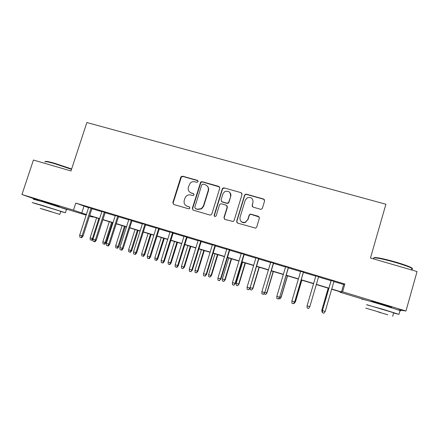 <?xml version="1.0" encoding="UTF-8"?>
<svg xmlns="http://www.w3.org/2000/svg" width="439" height="439" viewBox="0 0 439 439"><rect width="100%" height="100%" fill="white"/><g stroke="black" fill="none" stroke-linecap="round" stroke-linejoin="round"><path stroke-width="0.66" d="M198.132 181.636L197.457 180.369L182.64 176.193L181.066 176.719L180.808 177.208L172.823 202.659L173.767 204.486L188.594 208.816L189.505 208.646L189.889 208.102L189.22 206.818L187.294 206.253C184.66 205.189 183.645 203.235 184.237 200.398L184.907 198.269L186.235 196.145C187.585 194.965 189.105 194.587 190.8 195.009L192.726 195.564L193.692 195.344L194.016 194.85L193.347 193.572L191.42 193.017C188.792 191.964 187.771 190.027 188.364 187.201L190.158 183.156C191.519 181.823 193.105 181.378 194.916 181.812L196.842 182.355L198.132 181.636M198.016 180.78L182.953 176.483L181.384 177.01L173.164 202.889L173.559 204.409M189.664 207.093L187.294 206.253M193.851 193.912L191.42 193.017M371.202 301.264L382.731 304.342L391.539 307.393M41.129 200.936L45.535 202.006L59.166 206.582M260.503 209.255L261.485 209.211L262.401 208.218L264.618 200.881L263.598 199.021L246.449 194.186L245.302 194.318L244.567 195.218L236.626 221.251L237.631 223.122L255.63 228.137L256.694 227.095L259.383 218.194L258.362 216.317L250.998 214.194L250.027 214.237L249.105 215.231L247.772 219.626L245.149 222.332C241.434 222.738 239.721 221.091 240.012 217.376L245.236 200.228L247.305 197.764C251.262 196.859 253.155 198.412 252.99 202.428L252.123 205.293L253.138 207.153L260.503 209.255M41.041 201.216L21.95 194.51L33.43 160.043L70.986 170.958L86.862 122.536L385.908 204.239L370.472 258.006L417.05 271.549L405.971 311.01L397.816 309.747M21.95 194.51L73.489 210.144L86.357 214.528M333.892 281.564L343.627 284.494L344.845 284.033L75.788 203.092L73.489 210.144M344.845 284.033L342.601 291.787L405.971 311.01M219.78 188.216L218.798 186.388L202.127 181.686L200.694 182.048L192.304 208.338L193.264 210.177L209.952 215.044L211.066 214.929L211.817 214.023L219.78 188.216M224.131 187.892L241.038 192.661L242.043 194.504L234.097 220.515L233.169 221.503L224.949 219.423L223.956 217.557L227.188 207.027L226.2 205.178L221.41 203.8L220.235 203.948L219.538 204.826L216.175 215.763L215.615 216.411C214.6 216.63 214.122 216.218 214.177 215.181L222.271 188.918L222.853 188.117L224.131 187.892L241.038 192.661M91.981 208.476L88.645 207.471M105.223 212.46L101.919 211.461M118.579 216.476L115.309 215.494M132.051 220.532L128.814 219.56M145.644 224.625L142.439 223.66M159.357 228.752L156.185 227.797M173.191 232.917L170.052 231.968M187.146 237.115L184.045 236.182M201.232 241.357L198.165 240.429M215.439 245.631L212.41 244.721M229.778 249.945L226.787 249.045M244.249 254.302L241.296 253.413M258.845 258.697L255.932 257.819M273.579 263.131L270.709 262.264M288.45 267.603L285.619 266.753M303.459 272.125L300.671 271.286M318.61 276.685L315.861 275.857M75.788 203.092L88.568 207.707M91.905 208.712L101.843 211.702M105.146 212.701L115.232 215.736M118.503 216.718L128.737 219.802M131.974 220.779L142.362 223.901M145.567 224.867L156.108 228.039M159.28 228.999L169.975 232.215M173.114 233.164L183.968 236.429M187.069 237.362L198.088 240.682M201.155 241.604L212.333 244.967M215.362 245.884L226.711 249.297M229.701 250.197L241.22 253.665M244.172 254.554L255.855 258.072M258.769 258.95L270.633 262.522M273.508 263.384L285.542 267.011M288.374 267.861L300.594 271.543M303.382 272.383L315.784 276.115M318.533 276.943L331.055 280.713M333.969 281.306L331.132 280.45M366.258 300.194L339.945 292.198L340.96 292.039L331.67 289.219M340.066 291.77L339.945 292.198M92.925 216.74L92.799 217.129L89.507 216.131M86.17 215.115L59.067 206.884L59.238 206.368M86.296 214.726L85.364 214.441L86.28 214.775M89.561 215.961L92.799 217.129M328.833 288.357L316.305 284.554M313.556 283.72L301.149 279.956M298.361 279.105L286.14 275.396M283.309 274.534L271.264 270.879M268.394 270.007L256.53 266.407L250.17 287.6L252.699 288.385L259.07 267.181M253.61 265.524L241.922 261.973M238.97 261.073L227.451 257.578M224.461 256.672L213.113 253.226M210.078 252.304L198.9 248.908M195.832 247.98L184.814 244.633M181.708 243.689L170.853 240.396M167.714 239.442L157.014 236.193M153.842 235.233L143.301 232.033M140.096 231.057L129.708 227.901M126.465 226.919L116.231 223.813M112.96 222.82L102.874 219.758M99.571 218.754L89.633 215.736M331.73 289.01L341.465 291.962L342.601 291.787M89.693 215.544L99.631 218.562M102.935 219.56L113.021 222.622M116.297 223.616L126.531 226.722M129.768 227.709L140.156 230.859M143.366 231.836L153.902 235.035M157.08 235.995L167.775 239.244M170.914 240.193L181.773 243.491M184.874 244.435L195.893 247.777M198.96 248.71L210.144 252.101M213.173 253.023L224.521 256.469M227.512 257.375L239.03 260.87M241.982 261.77L253.676 265.315M256.59 266.199L268.454 269.804M271.324 270.676L283.369 274.331M286.201 275.187L298.421 278.897M301.214 279.747L313.616 283.512M316.365 284.346L328.893 288.149M201.292 208.69L201.715 208.81M83.926 206.308L81.714 213.124M343.627 284.494L341.465 291.962M189.884 192.238L191.711 193.27M186.07 205.688L187.596 206.473M219.61 186.981L202.395 181.965L200.963 182.328L192.6 208.552L192.979 210.056M203.054 184.111L201.759 184.824L194.762 207.34L195.437 208.624L197.479 209.222L201.397 208.624L203.416 205.951L208.196 190.526C208.777 187.678 207.746 185.735 205.095 184.687L203.054 184.111M207.285 186.07C208.547 187.398 208.937 188.968 208.454 190.784L203.685 206.176L201.666 208.838L197.759 209.436L195.723 208.843M241.933 193.374L241.214 192.913M226.958 205.699L227.397 207.252L224.175 217.755L224.505 219.204M224.351 188.161L223.072 188.386L222.491 189.182L214.419 215.379L214.633 216.378M230.535 196.129C230.601 191.898 228.604 190.438 224.543 191.744L222.886 193.961L221.042 199.948L222.03 201.792L226.815 203.164L227.962 203.027L228.692 202.132L230.733 196.376C231.112 194.993 230.859 193.758 229.97 192.661M221.497 201.506L222.03 201.792M230.733 196.376L228.895 202.368L228.17 203.257L227.029 203.394L222.249 202.022M252.99 202.428L252.271 205.518L252.387 206.659M241.011 221.393C242.213 222.622 243.645 222.996 245.319 222.513L247.772 219.626M259.262 217.025L251.152 214.402L250.181 214.446L249.259 215.434L247.931 219.818M264.58 199.899L263.718 199.262L246.614 194.439L245.472 194.57L244.737 195.47L236.813 221.437L237.104 222.847M92.991 239.162L92.031 240.325L90.269 239.804L90.127 237.856L92.404 238.564L98.863 218.54M91.537 240.199L92.404 238.564L93.123 238.756M90.127 237.856L96.58 217.848M91.065 208.07L82.071 235.842L83.042 236.094L81.714 237.691L81.171 237.548L82.071 235.842L79.689 235.101L88.683 207.351M83.042 236.094L92.02 208.355M81.171 237.548L79.849 237.137L79.689 235.101M45.393 161.596C45.349 160.959 48.63 161.579 55.226 163.456L71.645 168.96M71.524 169.328L54.913 163.769C47.599 161.7 44.29 161.118 44.987 162.029M60.736 211.51L65.389 212.734L41.266 205.101L32.157 202.527L36.838 204.08M66.426 209.557C67.474 209.82 67.491 209.765 66.487 209.387L42.402 201.666L33.26 199.191M36.871 203.981L60.796 211.329C61.526 211.587 61.515 211.614 60.769 211.411M42.413 208.98L59.786 214.413L42.413 208.98M51.303 211.861L40.152 208.377L51.303 211.861M374.198 257.847C373.529 256.678 384.18 258.725 395.561 262.045C402.755 264.157 407.842 265.924 410.811 267.346C412.254 268.07 412.6 268.498 411.842 268.63M411.667 269.244C412.792 269.239 412.879 268.937 411.925 268.339L411.129 267.905C408.083 266.451 402.876 264.646 395.495 262.478C382.978 258.823 371.701 256.76 373.787 258.395M393.574 312.98L398.969 314.351L382.27 309.089L366.658 304.809M399.989 310.724C401.048 310.971 401.07 310.905 400.044 310.521L383.368 305.209C369.819 301.088 358.515 297.966 362.592 299.442M366.697 304.682L393.64 312.755C394.376 313.018 394.37 313.051 393.613 312.853M380.635 312.519L365.72 308.101L380.635 312.519M378.133 311.931L387.807 314.796L378.133 311.931M105.986 242.745L104.734 244.276L104.262 244.161L102.989 243.76L102.847 241.812L105.986 242.745L112.428 222.655M104.262 244.161L105.151 242.526L111.599 222.408M102.847 241.812L109.3 221.706M118.788 246.723L117.542 248.265L117.098 248.156L115.814 247.755L115.677 245.796L118.788 246.723L125.219 226.54M117.098 248.156L117.998 246.52L124.446 226.304M115.677 245.796L122.124 225.602M131.695 250.735L130.454 252.288L130.043 252.189L128.742 251.783L128.616 249.818L131.695 250.735L138.126 230.459M130.043 252.189L130.959 250.548L137.396 230.239M128.616 249.818L135.058 229.531M144.716 254.779L143.482 256.349L143.098 256.255L141.786 255.844L141.665 253.874L144.716 254.779L151.137 234.41M143.098 256.255L144.025 254.609L150.462 234.206M141.665 253.874L148.102 233.488M104.356 212.07L95.373 239.979L96.289 240.215L94.967 241.818L94.456 241.691L95.373 239.979L92.969 239.228L101.958 211.346M96.289 240.215L105.261 212.339M94.456 241.691L93.123 241.274L92.969 239.228M117.767 216.103L108.79 244.15L109.651 244.369L108.34 245.988L107.857 245.867L108.79 244.15L106.364 243.393L115.342 215.373M109.651 244.369L118.618 216.361M107.857 245.867L106.507 245.445L106.364 243.393M131.294 220.175L122.322 248.359L123.134 248.562L121.828 250.192L121.373 250.082L122.322 248.359L119.88 247.596L128.852 219.44M123.134 248.562L132.09 220.416M121.373 250.082L120.017 249.659L119.88 247.596M144.941 224.28L135.98 252.606L136.732 252.793L135.437 254.428L135.014 254.329L135.98 252.606L133.511 251.838L142.477 223.539M136.732 252.793L145.682 224.505M135.014 254.329L133.643 253.901L133.511 251.838M157.842 258.862L156.619 260.437L156.262 260.354L154.94 259.943L154.824 257.967L157.842 258.862L164.257 238.393M156.262 260.354L157.206 258.708L163.632 238.201M154.824 257.967L161.256 237.483M158.709 228.428L149.754 256.886L150.456 257.062L149.161 258.708L148.772 258.62L149.754 256.886L147.268 256.113L156.224 227.676M150.456 257.062L159.395 228.631M148.772 258.62L147.389 258.187L147.268 256.113M171.084 262.977L169.866 264.563L169.536 264.487L168.203 264.075L168.099 262.088L171.084 262.977L177.493 242.41M169.536 264.487L170.497 262.835L176.917 242.235M168.099 262.088L174.519 241.51M172.598 232.604L163.654 261.21L164.296 261.364L163.017 263.027L162.655 262.945L163.654 261.21L161.146 260.431L170.091 231.852M164.296 261.364L173.229 232.796M162.655 262.945L161.261 262.511L161.146 260.431M184.435 267.126L182.926 268.657L181.581 268.24L181.483 266.253L184.435 267.126L190.839 246.466M182.926 268.657L183.903 267.005L190.317 246.306M181.483 266.253L187.897 245.571M186.613 236.824L177.68 265.573L178.267 265.705L176.988 267.378L176.665 267.307L177.68 265.573L175.145 264.783L184.084 236.061M178.267 265.705L187.184 236.994M176.665 267.307L175.254 266.874L175.145 264.783M223.067 187.991L222.974 188.265M197.901 271.313L196.431 272.866L195.075 272.443L194.982 270.446L197.901 271.313L204.3 250.548M196.431 272.866L197.424 271.209L203.833 250.406M194.982 270.446L201.391 249.665M200.755 241.077L191.832 269.974L192.359 270.089L190.8 271.714L191.832 269.974L189.275 269.178L198.203 240.309M192.359 270.089L201.271 241.236M190.8 271.714L189.379 271.275L189.275 269.178M230.634 195.728L230.903 194.982M230.793 194.247L230.689 194.537M215.028 245.374L206.116 274.413L206.577 274.512L205.062 276.158L206.116 274.413L203.531 273.612L212.449 244.6M206.577 274.512L215.478 245.511M205.062 276.158L203.63 275.714L203.531 273.612M229.427 249.709L220.526 278.897L220.927 278.974L219.456 280.647L220.526 278.897L217.92 278.085L226.826 248.924M220.927 278.974L229.816 249.824M219.456 280.647L218.007 280.192L217.92 278.085M243.958 254.082L235.068 283.418L235.408 283.479L233.976 285.169L235.068 283.418L232.44 282.601L241.329 253.292M235.408 283.479L244.282 254.181M233.976 285.169L232.522 284.719L232.44 282.601M258.62 258.494L250.021 288.022L248.639 289.74L249.747 287.984L247.091 287.161L255.97 257.693M250.021 288.022L258.884 258.571M248.639 289.74L247.162 289.279L247.091 287.161M273.42 262.945L264.772 292.604L263.427 294.349L264.558 292.588L261.88 291.759L270.748 262.143M264.772 292.604L273.618 263.005M263.427 294.349L261.946 293.889L261.88 291.759M288.357 267.439L279.654 297.236L278.359 299.003L279.506 297.236L276.806 296.396L285.657 266.627M279.654 297.236L288.489 267.483M278.359 299.003L276.861 298.536L276.806 296.396M303.431 271.977L294.679 301.906L293.433 303.7L294.596 301.933L291.869 301.083L300.71 271.159M294.679 301.906L303.497 271.999M293.433 303.7L291.919 303.228L291.869 301.083M307.075 305.813L307.113 307.964L308.644 308.441L309.83 306.669L307.075 305.813L315.899 275.73M309.83 306.669L318.648 276.559M211.488 275.533L210.056 277.108L208.69 276.68L208.602 274.682L211.488 275.533L217.876 254.669M210.056 277.108L211.066 275.445L217.464 254.549M208.602 274.682L215 253.797M225.185 279.791L223.797 281.388L222.414 280.96L222.337 278.952L225.185 279.791L231.567 258.829M223.797 281.388L224.823 279.72L231.21 258.719M222.337 278.952L228.73 257.967M239.008 284.088L237.658 285.707L236.264 285.273L236.193 283.254L239.008 284.088L245.379 263.021M237.658 285.707L238.695 284.033L245.083 262.934M236.193 283.254L242.575 262.171M252.946 288.423L251.64 290.058L252.946 288.423L259.312 267.252M251.64 290.058L250.235 289.619L250.17 287.6M264.898 292.176L267.011 292.791L273.365 271.516M267.011 292.791L265.743 294.454L266.819 292.775L273.184 271.461M265.743 294.454L264.327 294.009L264.305 293.274M279.78 296.802L281.201 297.203L287.545 275.824M281.201 297.203L279.972 298.882L281.064 297.203L287.424 275.785M279.972 298.882L278.776 298.509M294.805 301.472L295.513 301.648L301.845 280.164M295.513 301.648L294.328 303.354L295.442 301.67L301.785 280.148M294.328 303.354L293.806 303.19M322.413 312.102L321.935 311.92L321.891 309.846L328.257 288.182M321.957 311.959L321.93 309.907L322.506 310.082M321.891 309.846L328.202 288.165M331.171 280.323L322.424 310.587L331.231 280.345M325.206 311.449L323.998 313.221L322.456 312.744L322.424 310.587L325.206 311.449L334.008 281.179M322.456 312.744L322.38 310.521M197.737 180.654L197.457 180.369M189.516 207.032L189.22 206.818M193.637 193.824L193.347 193.572M173.164 202.889L172.823 202.659M181.126 177.499L180.808 177.208M182.953 176.483L182.64 176.193M192.6 208.552L192.304 208.338M200.552 182.986L200.277 182.706M202.395 181.965L202.127 181.686M197.759 209.436L197.479 209.222M181.384 177.01L181.066 176.719M200.963 182.328L200.694 182.048M60.796 211.329L59.786 214.413M65.389 212.734L66.487 209.387M391.451 307.706L391.615 307.13M411.475 269.925L411.925 268.339M393.64 312.755L392.647 316.261M398.969 314.351L400.044 310.521M410.811 267.346L411.129 267.905"/></g></svg>
